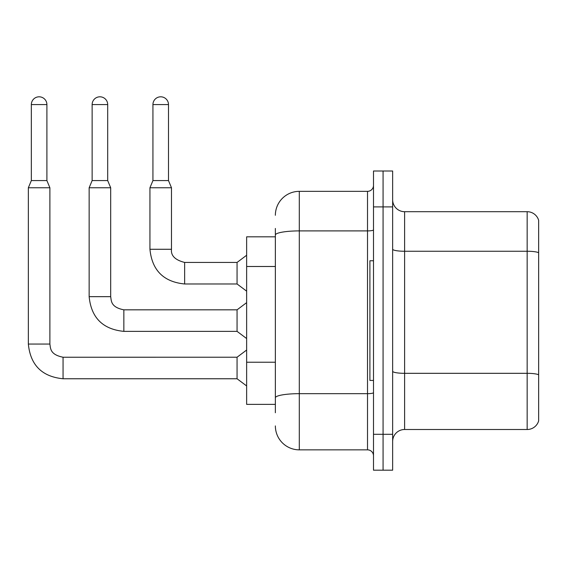 <?xml version="1.0" encoding="UTF-8"?>
<svg xmlns="http://www.w3.org/2000/svg" width="567" height="567" viewBox="0 0 567 567"><rect width="100%" height="100%" fill="white"/><g stroke="black" fill="none" stroke-linecap="round" stroke-linejoin="round"><path stroke-width="0.85" d="M275.364 236.829L246.638 236.829L246.638 404.37L275.364 404.37M392.647 441.473A11.971 11.971 0 0 1 404.611 429.502L527.161 429.502L527.161 211.697L404.611 211.697A11.971 11.971 0 0 1 392.647 199.726A11.971 11.971 0 0 0 404.611 211.697L404.611 429.502M383.072 434.294L383.072 470.192L392.647 470.192L392.647 434.294L383.072 434.294L383.072 470.192L373.497 470.192L373.497 434.294L383.072 434.294L383.072 206.905L383.072 434.294M373.497 434.294L373.497 171.007L383.072 171.007L383.072 206.905L383.072 171.007L392.647 171.007L392.647 434.294M538.65 220.308A11.971 11.971 0 0 0 527.161 211.697A11.971 11.971 0 0 1 538.65 220.308L538.65 420.891A11.971 11.971 0 0 1 527.161 429.502M538.65 252.917L538.65 374.815A11.971 2.077 180 0 0 527.161 373.32L404.611 373.32A11.971 2.077 -0 0 1 392.647 371.243M275.364 412.748L275.364 228.451M275.364 215.283A23.934 23.934 0 0 1 299.298 191.348L299.298 449.851L367.515 449.851L367.515 191.348A5.982 5.982 0 0 0 373.497 185.366M299.298 191.348L367.515 191.348M373.497 455.833A5.982 5.982 0 0 0 367.515 449.851M299.298 449.851A23.934 23.934 0 0 1 275.364 425.916M373.497 260.763L369.904 260.763L369.904 380.436L373.497 380.436M46.898 180.575L31.341 180.575L31.341 104.583A7.782 7.782 0 0 1 39.123 96.808A7.782 7.782 0 0 1 46.898 104.583L46.898 180.575L49.889 187.762L49.889 344.056C50.619 348.237 49.853 354.595 63.057 357.224L63.057 378.763C42.001 376.679 30.434 365.113 28.35 344.056L28.35 187.762L49.889 187.762M63.057 357.238L237.063 357.224L237.063 378.763L63.057 378.763C42.001 376.679 30.434 365.113 28.35 344.056L49.889 344.056M107.695 180.575L92.138 180.575L92.138 104.583A7.782 7.782 0 0 1 99.92 96.808A7.782 7.782 0 0 1 107.695 104.583L107.695 180.575L110.685 187.762L89.147 187.762L89.147 296.661L110.685 296.661L110.685 187.762M110.685 296.661C111.415 300.843 110.65 307.201 123.854 309.83L237.063 309.83L237.063 331.369L123.854 331.369L123.854 309.851M168.491 180.575L152.934 180.575L152.934 104.583A7.782 7.782 0 0 1 160.709 96.808A7.782 7.782 0 0 1 168.491 104.583L168.491 180.575L171.482 187.762L149.943 187.762L149.943 249.274L171.461 249.274M171.482 249.274C170.759 255.66 175.146 260.047 184.651 262.436L237.063 262.436L237.063 283.982L184.651 283.982L184.651 262.436C175.146 260.047 170.759 255.66 171.482 249.274C170.759 255.66 175.146 260.047 184.651 262.436C175.146 260.047 170.759 255.66 171.482 249.274C170.759 255.66 175.146 260.047 184.651 262.436C175.146 260.047 170.759 255.66 171.482 249.274C170.759 255.66 175.146 260.047 184.651 262.436C175.146 260.047 170.759 255.66 171.482 249.274C170.759 255.66 175.146 260.047 184.651 262.436C175.146 260.047 170.759 255.66 171.482 249.274C170.759 255.66 175.146 260.047 184.651 262.436C175.146 260.047 170.759 255.66 171.482 249.274C170.759 255.66 175.146 260.047 184.651 262.436C175.146 260.047 170.759 255.66 171.482 249.274L171.482 187.762M275.364 266.497L246.638 266.497M275.364 362.235L246.638 362.235M538.65 252.747A11.971 2.077 180 0 0 527.161 251.252L404.611 251.252A11.971 2.077 0 0 1 392.647 249.175M392.647 206.905L373.497 206.905M373.497 392.626A5.982 1.042 0 0 1 367.515 393.668L299.298 393.668A23.934 4.153 180 0 0 275.364 397.821M275.364 235.064A23.934 4.153 180 0 1 299.298 230.904L367.515 230.904A5.982 1.042 0 0 0 373.497 229.869M31.341 104.583L46.898 104.583M92.138 104.583L107.695 104.583M152.934 104.583L168.491 104.583M89.147 296.661C91.23 317.718 102.797 329.292 123.854 331.369C102.797 329.292 91.23 317.718 89.147 296.661C91.23 317.718 102.797 329.292 123.854 331.369C102.797 329.292 91.23 317.718 89.147 296.661C91.23 317.718 102.797 329.292 123.854 331.369C102.797 329.292 91.23 317.718 89.147 296.661C91.23 317.718 102.797 329.292 123.854 331.369C102.797 329.292 91.23 317.718 89.147 296.661C91.23 317.718 102.797 329.292 123.854 331.369C102.797 329.292 91.23 317.718 89.147 296.661C91.23 317.718 102.797 329.292 123.854 331.369C102.797 329.292 91.23 317.718 89.147 296.661C91.23 317.718 102.797 329.292 123.854 331.369C102.797 329.292 91.23 317.718 89.147 296.661C91.23 317.718 102.797 329.292 123.854 331.369M149.943 249.274C152.02 270.331 163.594 281.898 184.651 283.982C163.594 281.898 152.02 270.331 149.943 249.274C152.02 270.331 163.594 281.898 184.651 283.982C163.594 281.898 152.02 270.331 149.943 249.274C152.02 270.331 163.594 281.898 184.651 283.982C163.594 281.898 152.02 270.331 149.943 249.274C152.02 270.331 163.594 281.898 184.651 283.982C163.594 281.898 152.02 270.331 149.943 249.274C152.02 270.331 163.594 281.898 184.651 283.982C163.594 281.898 152.02 270.331 149.943 249.274C152.02 270.331 163.594 281.898 184.651 283.982C163.594 281.898 152.02 270.331 149.943 249.274C152.02 270.331 163.594 281.898 184.651 283.982C163.594 281.898 152.02 270.331 149.943 249.274M28.35 344.056C30.434 365.113 42.001 376.679 63.057 378.763C42.001 376.679 30.434 365.113 28.35 344.056C30.434 365.113 42.001 376.679 63.057 378.763C42.001 376.679 30.434 365.113 28.35 344.056C30.434 365.113 42.001 376.679 63.057 378.763C42.001 376.679 30.434 365.113 28.35 344.056C30.434 365.113 42.001 376.679 63.057 378.763C42.001 376.679 30.434 365.113 28.35 344.056C30.434 365.113 42.001 376.679 63.057 378.763C42.001 376.679 30.434 365.113 28.35 344.056C30.434 365.113 42.001 376.679 63.057 378.763C42.001 376.679 30.434 365.113 28.35 344.056C30.434 365.113 42.001 376.679 63.057 378.763M237.063 378.763L246.638 385.943M237.063 357.224L246.638 350.037M31.341 180.575L28.35 187.762M237.063 331.369L246.638 338.549M237.063 309.83L246.638 302.65M92.138 180.575L89.147 187.762M237.063 283.982L246.638 291.162M237.063 262.436L246.638 255.256M152.934 180.575L149.943 187.762"/></g></svg>
